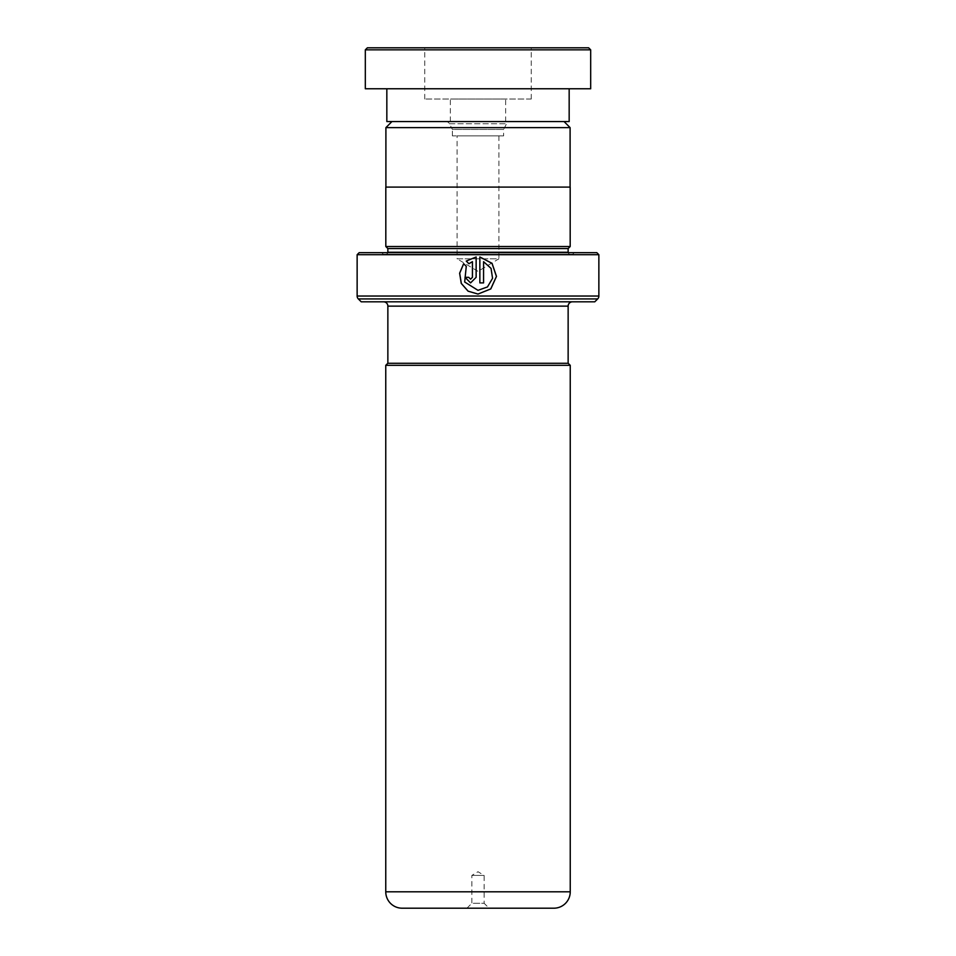 <?xml version="1.0" encoding="UTF-8"?>
<svg xmlns="http://www.w3.org/2000/svg" width="956" height="956" viewBox="0 0 956 956"><rect width="100%" height="100%" fill="white"/><g stroke="black" fill="none" stroke-linecap="round" stroke-linejoin="round"><path stroke-width="0.72" stroke-dasharray="4.78 3.58" d="M391.96 121.543L564.04 121.543L391.96 121.543M503.609 135.883L452.391 135.883L503.609 135.883L503.609 129.418L452.391 129.418L449.44 123.754A4.099 4.099 0 0 0 445.807 121.543L510.193 121.543L445.807 121.543M452.391 135.883L452.391 129.418L503.609 129.418L506.56 123.754A4.099 4.099 0 0 1 510.193 121.543M498.901 135.883L498.901 258.801L457.099 258.801L478 271.361L498.901 258.801L457.099 258.801L457.099 135.883L498.901 135.883L457.099 135.883M385.901 187.101L570.099 187.101L385.901 187.101M568.139 363.28L387.861 363.28L568.139 363.28M466.934 908.2L471.858 903.289L484.142 903.289L484.142 875.421L471.858 875.421L484.142 875.421L478 871.729L471.858 875.421L471.858 903.289L484.142 903.289L489.066 908.2L466.934 908.2L489.066 908.2M572.441 301.821L383.559 301.821L572.441 301.821M387.825 252.659A2.043 2.043 0 0 1 385.818 254.296L570.182 254.296L385.818 254.296M568.175 252.659A2.043 2.043 0 0 0 570.182 254.296M383.356 254.296L572.644 254.296L383.356 254.296L381.719 252.659L574.281 252.659L381.719 252.659M572.644 254.296L574.281 252.659M570.182 246.517L385.818 246.517M570.182 187.101L385.818 187.101M596.819 252.659L359.181 252.659M357.138 254.702L598.862 254.702M361.237 301.821L594.763 301.821M568.139 248.56L387.861 248.56M402.141 908.2L553.859 908.2M385.758 365.323L570.242 365.323M568.199 363.28L387.801 363.28M570.099 127.614L385.901 127.614M468.906 263.713L472.443 261.681M470.579 279.188L468.751 277.324M470.591 282.904L476.148 277.324L476.136 256.973M483.557 261.681L491.002 268.385L492.507 278.316L487.417 286.943L478 290.337L464.712 282.008L466.313 266.354L463.672 263.736M479.852 256.973L479.864 282.904M588.621 47.8L367.379 47.8M365.323 49.843L590.677 49.843M531.13 47.8L424.739 47.8L531.13 47.8M531.13 99.018L424.739 99.018L531.13 99.018M505.593 99.018L450.348 99.018L505.593 99.018M450.407 121.543L505.652 121.543L450.407 121.543M386.833 121.543L569.167 121.543M568.94 88.777L386.833 88.777L568.94 88.777M365.323 88.777L590.677 88.777M449.44 123.754L506.56 123.754L449.44 123.754M568.139 306.135L387.861 306.135M568.139 252.253L387.861 252.253M598.862 296.025L357.138 296.025M358.333 298.929L597.667 298.929M570.242 891.817L385.758 891.817M531.261 99.018L531.261 47.8M505.652 121.543L505.652 99.018M450.348 121.543L450.348 99.018M424.739 99.018L424.739 47.8"/><path stroke-width="1.43" d="M391.96 121.543L385.901 127.614L570.099 127.614L564.04 121.543M570.099 187.101L570.099 127.614M385.901 187.101L385.901 127.614M568.139 363.28L568.139 306.135A4.302 4.302 0 0 1 572.441 301.821M387.861 363.28L387.861 306.135L568.139 306.135M387.801 363.28L568.199 363.28L570.242 365.323L385.758 365.323L387.801 363.28M385.758 365.323L385.758 891.817L570.242 891.817L570.242 365.323M385.758 891.817A16.383 16.383 0 0 0 402.141 908.2L553.859 908.2A16.383 16.383 0 0 0 570.242 891.817M383.559 301.821A4.302 4.302 0 0 1 387.861 306.135M387.825 252.659A2.043 2.043 0 0 0 387.861 252.253L387.861 248.56L568.139 248.56L570.182 246.517L570.182 187.101L385.818 187.101L385.818 246.517L570.182 246.517M387.861 248.56L385.818 246.517M387.861 252.253L568.139 252.253L568.139 248.56M357.138 296.025L598.862 296.025L598.862 254.702L596.819 252.659L359.181 252.659L357.138 254.702L357.138 296.025A4.099 4.099 0 0 0 358.333 298.929L361.237 301.821L594.763 301.821L597.667 298.929L358.333 298.929M598.862 296.025A4.099 4.099 0 0 1 597.667 298.929M598.862 254.702L357.138 254.702M479.864 256.973L479.864 282.904L483.569 282.904L483.569 261.681L491.049 268.385L492.555 278.316L487.452 286.943L478 290.337L464.676 282.008L466.277 266.354L463.648 263.701L459.621 273.225L461.258 283.43L468.082 291.174L478 294.054L490.786 288.939L496.487 276.404L492.053 263.342L479.864 256.973L492.005 263.354L496.427 276.404L490.739 288.939L478 294.054L468.117 291.174L461.33 283.442L459.681 273.249L463.672 263.736M472.431 261.681L472.431 277.324L470.567 279.188L468.715 277.324L465.01 277.324L470.567 282.904L476.136 277.324L476.136 256.973L466.253 261.084L468.894 263.725L472.431 261.681L472.443 277.324L470.567 279.188M470.579 282.904L465.058 277.324L468.715 277.324M476.148 256.973L466.253 261.084M466.301 261.084L468.918 263.725M479.864 282.904L483.557 282.904L483.569 261.681M367.379 47.8L588.621 47.8L590.677 49.843L365.323 49.843L367.379 47.8M569.167 88.777L569.167 121.543L386.833 121.543L386.833 88.777M590.677 49.843L590.677 88.777L365.323 88.777L365.323 49.843"/></g></svg>
